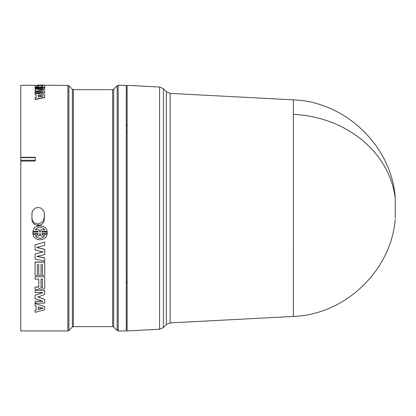 <?xml version="1.0" encoding="UTF-8"?>
<svg xmlns="http://www.w3.org/2000/svg" width="416" height="416" viewBox="0 0 416 416"><rect width="100%" height="100%" fill="white"/><g stroke="black" fill="none" stroke-linecap="round" stroke-linejoin="round"><path stroke-width="0.62" d="M395.2 219.627L395.2 219.903C390.629 271.279 344.864 314.626 293.348 316.446L293.353 99.845L170.123 93.387L170.123 322.904L166.338 324.589L166.338 91.702L170.123 93.387M395.2 218.327L395.2 197.959A108.467 93.933 180 0 0 293.353 114.353M159.588 87.048L127.13 85.348L127.13 330.944L159.588 329.243L163.368 327.558L163.368 88.733L159.588 87.048L159.588 329.243M118.191 85.348L126.261 85.348L126.261 330.944L118.191 330.944L117.172 330.517L117.172 85.769L118.191 85.348L118.191 330.944M35.084 244.868L44.715 242.013L35.084 244.868L35.084 249.964L43.061 251.904L35.084 253.958L35.084 259.158L44.715 261.035L44.715 257.91L36.816 256.266M36.816 247.452L44.715 249.35L44.715 254.597L36.816 256.381L44.715 258.024M35.084 253.958L43.061 251.8M35.084 287.108L38.766 286.9L38.766 279.105L38.766 287.087L35.084 287.108M35.084 276.671L44.715 276.832L35.084 276.671M44.715 287.95L44.715 276.832M36.182 309.754L36.182 306.394L36.182 309.993L35.084 310.274L36.182 309.754M35.084 303.571L44.715 306.597L35.084 303.571M42.442 275.298L42.442 264.618L42.442 275.454L44.715 275.454L44.715 262.023L35.084 262.023L35.084 275.454L37.352 275.454L37.352 264.618L37.352 275.298M38.766 275.298L38.766 264.618L38.766 275.454L41.033 275.454L41.033 264.618L41.033 275.298M35.084 295.318L35.084 298.75L43.061 301.319L35.084 301.319L35.084 303.098L44.715 303.098L44.715 299.494L37.835 296.998L44.715 294.538L44.715 290.524L35.084 290.524L35.084 292.552L43.061 292.552L35.084 295.318L42.5 292.552M35.084 290.524L44.715 290.524M37.835 296.79L44.715 299.494M35.084 301.319L42.375 301.101M32.958 234.27C34.06 241.602 46.02 241.597 47.112 234.27L41.912 234.27L41.803 233.631L47.216 233.631L47.216 232.076L41.803 232.076L41.912 231.431L47.112 231.431C46.025 224 34.05 224.011 32.958 231.431L38.158 231.431L38.267 232.076L32.859 232.076L32.859 233.631L38.272 233.631L38.158 234.27L32.958 234.27L38.158 234.208L38.272 233.568M32.812 232.856L32.859 232.019L38.262 232.019M32.958 231.431L32.958 231.379C34.065 223.964 46.025 223.974 47.112 231.379L47.112 231.431M41.808 232.019L47.216 232.019L47.258 232.856M41.803 233.568L41.912 234.208L47.112 234.27M41.111 208.146L43.82 211.011L44.356 213.507L44.351 219.003C44.106 222.815 42.099 224.962 38.324 225.446L37.95 225.446C34.19 224.968 32.178 222.82 31.928 219.003L31.923 213.507L32.458 211.011L35.168 208.146L37.996 207.433L41.111 208.146M35.084 85.244L20.8 85.348L20.8 157.284L35.256 157.284L35.256 161.049L20.8 161.049L20.8 330.944L67.876 330.944L68.9 330.517L68.9 85.769L67.876 85.348L67.876 330.944M126.261 124.998L127.13 124.992M127.13 125.642L126.261 125.648M127.13 132.371L126.261 132.366M126.261 275.106L127.13 275.101M126.261 281.856L127.13 281.861M127.13 283.088L126.261 283.083M40.586 88.639L35.084 88.639L35.084 88.358L43.061 88.358L35.084 89.305L35.084 90.969L41.33 91.905M35.084 90.693L43.061 91.905L35.084 91.905L35.084 92.841L44.715 92.841L44.715 91.026L37.835 89.95L44.715 89.019L44.715 89.3L38.787 90.095M44.715 92.841L44.715 93.111L35.084 93.111L35.084 92.841M36.182 97.365L36.182 95.077L35.084 94.619L36.182 94.812L36.182 97.365L35.084 97.578L35.084 99.523L44.715 97.479L44.715 94.942L35.084 93.231L35.084 94.619M44.715 87.422L44.715 87.142L44.044 87.641L38.522 87.729L35.084 87.729L35.084 87.443L38.522 87.443L38.522 87.729M38.766 85.852L35.084 85.852L35.084 85.566L38.766 85.566L38.766 86.887L35.084 86.934L35.084 87.443M44.715 85.634L44.715 87.131L44.715 85.348L35.084 85.566M44.715 89.019L44.715 87.75L35.084 87.75L35.084 88.358M41.033 85.192L42.442 85.192M42.442 85.244L44.715 85.244L42.442 85.056L42.442 85.348M44.715 85.244L67.876 85.348M37.352 85.192L38.766 85.192M38.766 85.244L41.033 85.244L38.766 85.056L38.766 85.348M35.084 99.268L44.715 97.219M38.522 87.443L39.473 87.209L39.473 87.495M39.473 87.209L39.499 87.495M39.499 87.209L40.446 87.667M40.446 87.386L44.044 87.355L44.044 87.641M44.044 87.355L44.715 87.142M41.033 264.618L42.442 264.618M44.715 262.153L35.084 262.153M37.352 264.618L38.766 264.618M35.084 303.8L35.084 306.098L36.182 306.394M35.084 310.274L35.084 312.302L44.715 309.806L44.715 306.597M35.084 287.295L35.084 289.39L38.522 289.39L39.473 288.46L40.446 289.156L44.044 289.037L44.715 288.137M35.084 276.832L35.084 279.105L38.766 279.105M44.715 242.091L44.715 245.263L36.816 247.541L44.715 249.444M35.256 161.049L35.256 157.284M20.8 157.284L20.8 157.628L35.246 157.628M20.8 161.049L20.8 157.628M31.923 213.507L32.245 211.598M31.928 219.003L31.964 213.413M37.95 225.446L38.012 223.844C34.263 223.735 32.25 221.764 31.964 217.942M38.012 223.844L38.324 225.446M44.351 219.003L44.273 216.767C44.018 220.657 42.016 223.007 38.267 223.824M44.273 216.767L44.356 213.507M43.774 210.907L44.273 213.314M35.246 160.274L20.8 160.274M38.246 95.176L43.061 96.049L38.246 96.964L38.246 95.176M42.442 85.566L42.442 87.001L41.033 87.001L41.033 85.566L42.442 85.566M44.798 229.876L40.747 229.876L40.212 232.076L39.863 232.076L39.322 229.876L35.277 229.876C38.444 226.476 41.621 226.476 44.798 229.876M40.212 233.631L40.747 235.82L44.798 235.82C41.626 239.169 38.454 239.169 35.277 235.82L39.322 235.82L39.863 233.631L40.212 233.631M38.246 306.951L43.061 308.225L38.246 309.473L38.246 306.951L38.246 309.234L43.061 307.991M42.442 279.105L42.442 287.586L41.033 287.586L41.033 279.105L42.442 279.105L42.442 287.399L41.033 287.399L41.033 279.105M38.246 96.964L38.246 95.441L42.354 96.184M41.033 87.001L41.033 85.852L42.442 85.852L42.442 87.001M40.212 232.076L40.747 229.876M40.747 229.824L44.762 229.824M39.322 229.876L35.308 229.824M39.322 229.824L39.863 232.076M40.212 232.019L39.863 232.019M44.798 235.752C41.626 239.096 38.454 239.096 35.277 235.752M113.682 208.146L113.682 327.033L112.663 326.607L112.663 89.679L113.682 89.258L113.682 208.146M112.663 89.679L73.408 89.679L73.408 326.607L72.384 327.033L72.384 89.258L68.9 85.769M39.151 87.365L39.151 87.651M293.353 316.446L170.123 322.904M166.338 324.589L163.368 327.558M113.682 327.033L117.172 330.517M73.408 326.607L112.663 326.607M72.384 327.033L68.9 330.517M293.348 99.845C344.864 101.66 390.629 145.012 395.2 196.383M166.338 91.702L163.368 88.733M127.13 91.125L126.261 91.125M127.13 325.161L126.261 325.161M113.682 89.258L117.172 85.769M73.408 89.679L72.384 89.258"/></g></svg>
